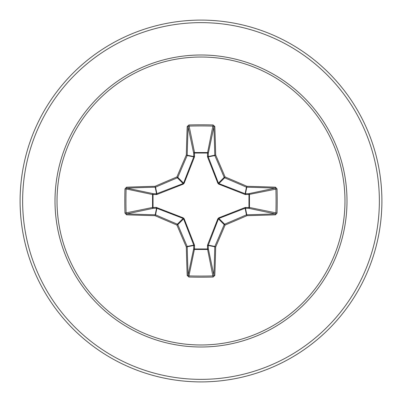 <?xml version="1.0" encoding="UTF-8"?>
<svg xmlns="http://www.w3.org/2000/svg" width="402" height="402" viewBox="0 0 402 402"><rect width="100%" height="100%" fill="white"/><g stroke="black" fill="none" stroke-linecap="round" stroke-linejoin="round"><path stroke-width="0.6" d="M187.196 275.506A0.844 0.347 177.7 0 0 188.106 275.154L193.694 248.677A0.844 0.286 -178.2 0 0 194.498 248.964L188.95 275.908A179.895 68.842 0 0 0 201 276.063A179.895 68.842 0 0 0 213.05 275.908L213.894 275.154A180.056 15.693 -90 0 0 214.774 246.763L208.201 245.456L208.306 248.677A0.844 0.779 -11.9 0 1 207.462 249.461L194.538 249.461A0.844 0.779 11.9 0 1 193.694 248.677L193.754 245.13L183.573 218.879L177.82 224.638A179.362 15.633 67.5 0 0 187.161 246.441A0.844 0.839 78.8 0 1 187.226 246.763A180.056 15.693 90 0 0 188.106 275.154L188.95 275.908L188.895 277.043L187.196 275.506A180.9 15.768 -90 0 1 186.317 246.974A180.207 15.708 -112.5 0 1 176.93 225.07A180.207 15.708 -157.5 0 1 155.026 215.683L155.559 214.839A179.362 15.633 22.5 0 0 177.362 224.18A0.844 0.839 45 0 1 177.82 224.638L176.93 225.07L177.362 224.18L183.121 218.427L156.544 208.201A0.844 0.286 88.2 0 1 156.257 207.402L183.232 217.849L184.151 218.768L194.488 245.094L194.498 248.964L207.502 248.964L207.512 245.094L217.849 218.768L218.768 217.849L245.094 207.512L248.964 207.502A0.844 0.286 -88.2 0 1 248.677 208.306L245.13 208.246L218.879 218.427L218.427 218.879L208.201 245.456A0.844 0.286 -1.8 0 1 207.402 245.743M124.957 213.105L152.539 207.462A0.844 0.779 78.1 0 0 153.323 208.306L156.544 208.201L155.026 215.683A180.9 15.768 180 0 1 126.494 214.804L124.957 213.105A180.739 69.164 -90 0 1 124.801 201A180.739 69.164 -90 0 1 124.957 188.895L126.092 188.95A179.895 68.842 90 0 0 125.937 201A179.895 68.842 90 0 0 126.092 213.05L126.846 213.894A180.056 15.693 0 0 0 155.237 214.774A0.844 0.839 11.2 0 1 155.559 214.839L156.87 208.246A0.844 0.256 110.9 0 1 156.906 207.512M207.512 245.094A0.844 0.256 -159.1 0 0 208.246 245.13L214.839 246.441L215.683 246.974L214.774 246.763A0.844 0.839 -78.8 0 1 214.839 246.441A179.362 15.633 -67.5 0 0 224.18 224.638A0.844 0.839 -45 0 1 224.638 224.18A179.362 15.633 -22.5 0 0 246.441 214.839A0.844 0.839 -11.2 0 1 246.763 214.774A180.056 15.693 0 0 0 275.154 213.894L248.677 208.306A0.844 0.779 -78.1 0 0 249.461 207.462L248.964 207.502L248.964 194.498L245.094 194.488L218.768 184.151L217.849 183.232L207.512 156.906L207.502 153.036A0.844 0.286 -178.2 0 1 208.306 153.323L208.246 156.87L218.427 183.121L218.879 183.573L245.13 193.754L248.677 193.694A0.844 0.779 -101.9 0 1 249.461 194.538L249.461 207.462L277.043 213.105L275.506 214.804A180.9 15.768 180 0 1 246.974 215.683A180.207 15.708 157.5 0 1 225.07 225.07A180.207 15.708 112.5 0 1 215.683 246.974A180.9 15.768 90 0 1 214.804 275.506L213.105 277.043A180.739 69.164 180 0 1 201 277.199A180.739 69.164 180 0 1 188.895 277.043M124.957 188.895L126.494 187.196A180.9 15.768 0 0 1 155.026 186.317A180.207 15.708 -22.5 0 1 176.93 176.93A180.207 15.708 -67.5 0 1 186.317 155.026A180.9 15.768 -90 0 1 187.196 126.494L188.895 124.957A180.739 69.164 0 0 1 201 124.801A180.739 69.164 0 0 1 213.105 124.957L207.502 153.036L194.498 153.036L194.538 152.539L207.462 152.539A0.844 0.779 -168.1 0 1 208.306 153.323L213.894 126.846L213.05 126.092A179.895 68.842 180 0 0 188.95 126.092L188.106 126.846A180.056 15.693 90 0 0 187.226 155.237A0.844 0.839 101.2 0 1 187.161 155.559A179.362 15.633 112.5 0 0 177.82 177.362A0.844 0.839 135 0 1 177.362 177.82A179.362 15.633 157.5 0 0 155.559 187.161A0.844 0.839 168.8 0 1 155.237 187.226A180.056 15.693 180 0 0 126.846 188.106L126.092 188.95L152.539 194.538A0.844 0.779 101.9 0 1 153.323 193.694A0.844 0.286 -88.2 0 0 153.036 194.498L153.036 207.502L156.257 207.402M126.494 187.196A0.844 0.347 87.7 0 0 126.846 188.106L153.323 193.694L156.544 193.799L183.121 183.573L183.573 183.121L193.754 156.87L193.694 153.323A0.844 0.286 -1.8 0 1 194.498 153.036L194.488 156.906L184.151 183.232L183.232 184.151L156.906 194.488L152.539 194.538L152.539 207.462L153.036 207.502A0.844 0.286 88.2 0 0 153.323 208.306L126.846 213.894A0.844 0.347 -87.7 0 0 126.494 214.804M201 57.024A143.976 143.976 0 0 1 344.976 201A143.976 143.976 0 0 1 201 344.976A143.976 143.976 0 0 1 57.024 201A143.976 143.976 0 0 1 201 57.024M213.105 124.957L214.804 126.494A0.844 0.347 177.7 0 0 213.894 126.846A180.056 15.693 -90 0 1 214.774 155.237A0.844 0.839 -101.2 0 0 214.839 155.559L208.246 156.87A0.844 0.256 159.1 0 0 207.512 156.906M275.506 214.804A0.844 0.347 87.7 0 0 275.154 213.894L275.908 213.05A179.895 68.842 -90 0 0 275.908 188.95L275.154 188.106A180.056 15.693 180 0 0 246.763 187.226A0.844 0.839 -168.8 0 1 246.441 187.161A179.362 15.633 -157.5 0 0 224.638 177.82L225.07 176.93A180.207 15.708 22.5 0 1 246.974 186.317A180.9 15.768 0 0 1 275.506 187.196L277.043 188.895A180.739 69.164 90 0 1 277.043 213.105M201 20.1A180.9 180.9 0 0 1 381.9 201A180.9 180.9 0 0 1 201 381.9A180.9 180.9 0 0 1 20.1 201A180.9 180.9 0 0 1 201 20.1A180.9 180.9 0 0 0 20.1 201A180.9 180.9 0 0 0 201 381.9M184.151 218.768L183.573 218.879L183.121 218.427L183.232 217.849M218.768 184.151L218.879 183.573L224.638 177.82A0.844 0.839 -135 0 1 224.18 177.362A179.362 15.633 -112.5 0 0 214.839 155.559L215.683 155.026L208.201 156.544A0.844 0.286 -178.2 0 0 207.402 156.257M187.196 126.494A0.844 0.347 2.3 0 1 188.106 126.846L193.694 153.323A0.844 0.779 168.1 0 1 194.538 152.539L188.895 124.957M217.849 218.768L218.427 218.879L224.18 224.638L225.07 225.07L224.638 224.18L218.879 218.427L218.768 217.849M214.804 275.506A0.844 0.347 2.3 0 1 213.894 275.154L208.306 248.677A0.844 0.286 -1.8 0 1 207.502 248.964L213.105 277.043M245.094 207.512A0.844 0.256 -110.9 0 1 245.13 208.246L246.441 214.839L246.974 215.683L245.456 208.201A0.844 0.286 -88.2 0 0 245.743 207.402M194.488 245.094A0.844 0.256 159.1 0 1 193.754 245.13L187.161 246.441L186.317 246.974L193.799 245.456A0.844 0.286 -178.2 0 0 194.598 245.743M277.043 188.895L248.964 194.498A0.844 0.286 88.2 0 0 248.677 193.694L275.154 188.106A0.844 0.347 -87.7 0 0 275.506 187.196M245.743 194.598A0.844 0.286 88.2 0 0 245.456 193.799L246.974 186.317L246.441 187.161L245.13 193.754A0.844 0.256 110.9 0 1 245.094 194.488M217.849 183.232L218.427 183.121L224.18 177.362L225.07 176.93A180.207 15.708 67.5 0 0 215.683 155.026A180.9 15.768 90 0 0 214.804 126.494M156.906 194.488A0.844 0.256 -110.9 0 1 156.87 193.754L155.559 187.161L155.026 186.317L156.544 193.799A0.844 0.286 -88.2 0 0 156.257 194.598M184.151 183.232L183.573 183.121L177.82 177.362L176.93 176.93L177.362 177.82L183.121 183.573L183.232 184.151M194.598 156.257A0.844 0.286 -1.8 0 0 193.799 156.544L186.317 155.026L187.161 155.559L193.754 156.87A0.844 0.256 -159.1 0 1 194.488 156.906M201 346.996A145.996 145.996 0 0 1 55.004 201A145.996 145.996 0 0 1 201 55.004A145.996 145.996 0 0 1 346.996 201A145.996 145.996 0 0 1 201 346.996M201 22.633A178.367 178.367 0 0 1 379.367 201A178.367 178.367 0 0 1 201 379.367A178.367 178.367 0 0 1 22.633 201A178.367 178.367 0 0 1 201 22.633"/></g></svg>

